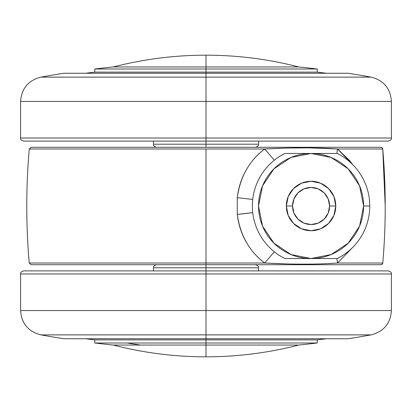 <?xml version="1.0" encoding="UTF-8"?>
<svg xmlns="http://www.w3.org/2000/svg" width="412" height="412" viewBox="0 0 412 412"><rect width="100%" height="100%" fill="white"/><g stroke="black" fill="none" stroke-linecap="round" stroke-linejoin="round"><path stroke-width="0.62" d="M317.24 339.885A923.91 923.91 0 0 0 326.35 338.736A923.91 923.91 0 0 1 317.24 339.885L94.76 339.885A923.91 923.91 0 0 1 85.65 338.736A923.91 923.91 0 0 0 94.76 339.885L206 339.885L206 338.736L63.86 338.736A927 927 0 0 1 40.917 334.879A927 927 0 0 0 63.86 338.736L206 338.736L206 343L94.76 343A927 927 0 0 0 113.3 345.05L206 345.05L206 356.823C237.394 356.807 268.294 352.883 298.7 345.05L113.3 345.05L298.7 345.05C268.294 352.883 237.394 356.807 206 356.823C174.606 356.807 143.706 352.883 113.3 345.05C143.706 352.883 174.606 356.807 206 356.823L206 345.05L298.7 345.05A927 927 0 0 0 317.24 343L206 343L206 345.05L206 343L94.76 343A927 927 0 0 0 113.3 345.05L140.451 345.05A927 655.487 -90 0 1 127.339 343A927 655.487 90 0 0 140.451 345.05L298.7 345.05A927 927 0 0 0 317.24 343L317.24 339.885L206 339.885L206 343L317.24 343M94.76 69L317.24 69A927 927 0 0 0 298.7 66.95A927 927 0 0 1 317.24 69L206 69L206 72.115L317.24 72.115A923.91 923.91 0 0 1 326.35 73.264A923.91 923.91 0 0 0 317.24 72.115L206 72.115L206 73.264L348.14 73.264A927 927 0 0 1 371.083 77.121A927 927 0 0 0 348.14 73.264L63.86 73.264A927 927 0 0 0 40.917 77.121L206 77.121L206 66.95L298.7 66.95L113.3 66.95C143.706 59.117 174.606 55.193 206 55.177L206 66.95L113.3 66.95L298.7 66.95C268.294 59.117 237.394 55.193 206 55.177C174.606 55.193 143.706 59.117 113.3 66.95A927 927 0 0 0 94.76 69L206 69L206 55.177C237.394 55.193 268.294 59.117 298.7 66.95L113.3 66.95A927 927 0 0 0 94.76 69L94.76 72.115A923.91 923.91 0 0 0 85.65 73.264A923.91 923.91 0 0 1 94.76 72.115L206 72.115L94.76 72.115M352.811 247.277L337.521 263.016L336.867 258.53L337.521 263.016L382.779 263.016A662.563 662.563 0 0 0 382.743 148.984L337.505 148.984L349.773 160.701L352.79 164.702M31.127 264.71L206 264.71L206 263.016L29.273 263.016L206 263.016L206 148.984L29.314 148.984M31.503 264.71L380.935 264.71L382.187 264.221L382.779 263.016L337.521 263.016L324.656 263.752M288.807 263.994L264.72 263.016L206 263.016L264.72 263.016C257.227 257.515 251.047 250.491 246.17 241.942C241.396 233.537 238.435 224.37 237.286 214.451L237.266 197.714C238.399 187.769 241.355 178.581 246.124 170.151C251.006 161.561 257.212 154.5 264.736 148.984L206 148.984L206 264.71L380.935 264.71A1.854 1.854 0 0 0 382.779 263.016A662.563 662.563 0 0 0 385.22 206.206L382.743 148.984L382.151 147.779L380.899 147.29L32.486 147.29M352.816 247.272L337.521 263.016C316.843 264.525 292.577 264.525 264.72 263.016L274.294 251.773L264.72 263.016C249.394 251.511 240.253 235.324 237.286 214.451L252.736 212.7A18.54 0.633 173 0 0 237.286 214.451L237.266 197.714C240.196 176.769 249.353 160.525 264.736 148.984L287.7 148.026L309.088 147.872L337.505 148.984L382.743 148.984A1.854 1.854 0 0 0 380.899 147.29L31.137 147.29M359.48 226.373L359.697 225.843M29.278 148.984L264.736 148.984C292.628 147.475 316.88 147.475 337.505 148.984L352.801 164.712M336.851 153.47L337.505 148.984L336.851 153.47M311.086 153.47L309.814 153.485M292.407 156.895L290.12 157.822M274.304 160.222L264.736 148.984L274.304 160.222M303.505 257.994L305.328 258.226M252.721 199.429L237.266 197.714L252.721 199.429M331.16 157.466L311.06 153.47A52.53 52.53 0 0 1 363.59 206L359.594 185.9L348.202 168.858L331.16 157.466L311.06 153.47L337.279 153.47L311.06 153.47L290.96 157.466L273.918 168.858L262.526 185.9L258.53 206L262.526 226.1L273.918 243.142L290.96 254.534L311.06 258.53L284.841 258.53A58.71 58.71 0 0 1 252.35 206A58.71 58.71 0 0 0 284.841 258.53L311.06 258.53L331.16 254.534L348.202 243.142L359.594 226.1L363.59 206L369.77 206A58.71 58.71 0 0 0 337.279 153.47A58.71 58.71 0 0 1 337.279 258.53A58.71 58.71 0 0 0 369.77 206L363.59 206A52.53 52.53 0 0 1 311.06 258.53L325.32 258.53M286.34 206A24.72 24.72 0 0 1 311.06 181.28A24.72 24.72 0 0 1 335.78 206A24.72 24.72 0 0 0 311.06 181.28A24.72 24.72 0 0 0 286.34 206L292.52 206A18.54 18.54 0 0 1 311.06 187.46A18.54 18.54 0 0 1 329.6 206L335.78 206L333.9 215.461L328.539 223.479L320.521 228.84L311.06 230.72L301.599 228.84L293.581 223.479L288.22 215.461L286.34 206L288.22 196.539L293.581 188.521L301.599 183.16L311.06 181.28L320.521 183.16L328.539 188.521L333.9 196.539L335.78 206L329.6 206L328.189 198.903L324.172 192.888L318.157 188.871L311.06 187.46L303.963 188.871L297.948 192.888L293.931 198.903L292.52 206L293.931 213.097L297.948 219.112L303.963 223.129L311.06 224.54L318.157 223.129L324.172 219.112L328.189 213.097L329.6 206A18.54 18.54 0 0 1 311.06 224.54A18.54 18.54 0 0 1 292.52 206L286.34 206A24.72 24.72 0 0 0 311.06 230.72A24.72 24.72 0 0 0 335.78 206A24.72 24.72 0 0 1 311.06 230.72A24.72 24.72 0 0 1 286.34 206M296.784 258.53L311.06 258.53A52.53 52.53 0 0 1 258.53 206A52.53 52.53 0 0 1 311.06 153.47L296.8 153.47M252.35 206A58.71 58.71 0 0 1 284.841 153.47A58.71 58.71 0 0 0 252.35 206M331.16 254.534L311.06 258.53L337.279 258.53M288.22 196.539L293.581 188.521L301.599 183.16M328.539 188.521L333.9 196.539M325.336 153.47L284.841 153.47M371.083 334.879C383.701 331.655 390.473 323.544 391.4 310.555L391.4 273.98C391.833 272.765 390.803 271.735 388.31 270.89L206 270.89L206 264.71L206 267.8L258.53 267.8L206 267.8L258.53 267.8L206 267.8L206 270.89L388.31 270.89L206 270.89L206 273.98L391.4 273.98L206 273.98L206 310.555L391.4 310.555L206 310.555L391.4 310.555L206 310.555L206 334.879L371.083 334.879L206 334.879L206 338.736L348.14 338.736A927 927 0 0 0 371.083 334.879A927 927 0 0 1 348.14 338.736L206 338.736L206 334.879L40.917 334.879L206 334.879L206 310.555L20.6 310.555L206 310.555L20.6 310.555L206 310.555L206 273.98L391.4 273.98L20.6 273.98L206 273.98L206 270.89L23.69 270.89C21.197 271.735 20.167 272.765 20.6 273.98L20.6 310.555C21.527 323.544 28.299 331.655 40.917 334.879M206 267.8L153.47 267.8L206 267.8M206 273.98L20.6 273.98L206 273.98M40.917 77.121C28.299 80.345 21.527 88.456 20.6 101.445L20.6 138.02C20.167 139.235 21.197 140.265 23.69 141.11L206 141.11L206 147.29L206 144.2L153.47 144.2L206 144.2L153.47 144.2L206 144.2L206 141.11L23.69 141.11L206 141.11L206 138.02L20.6 138.02L206 138.02L206 101.445L20.6 101.445L206 101.445L20.6 101.445L206 101.445L206 77.121L40.917 77.121A927 927 0 0 1 63.86 73.264L206 73.264L206 77.121L371.083 77.121L206 77.121L206 101.445L391.4 101.445L206 101.445L391.4 101.445L206 101.445L206 138.02L20.6 138.02L391.4 138.02L206 138.02L206 141.11L388.31 141.11C390.803 140.265 391.833 139.235 391.4 138.02L391.4 101.445C390.473 88.456 383.701 80.345 371.083 77.121M206 144.2L258.53 144.2L206 144.2M206 138.02L391.4 138.02L206 138.02M31.101 147.29L29.257 148.984C25.966 186.991 25.956 225.004 29.221 263.016L31.065 264.71M258.53 270.89L258.53 267.8C258.963 266.585 257.933 265.555 255.44 264.71M153.47 270.89L153.47 267.8C153.037 266.585 154.067 265.555 156.56 264.71M94.76 343L94.76 339.885M153.47 141.11L153.47 144.2C153.305 145.704 154.335 146.734 156.56 147.29M258.53 141.11L258.53 144.2C258.695 145.704 257.665 146.734 255.44 147.29M317.24 69L317.24 72.115"/></g></svg>
